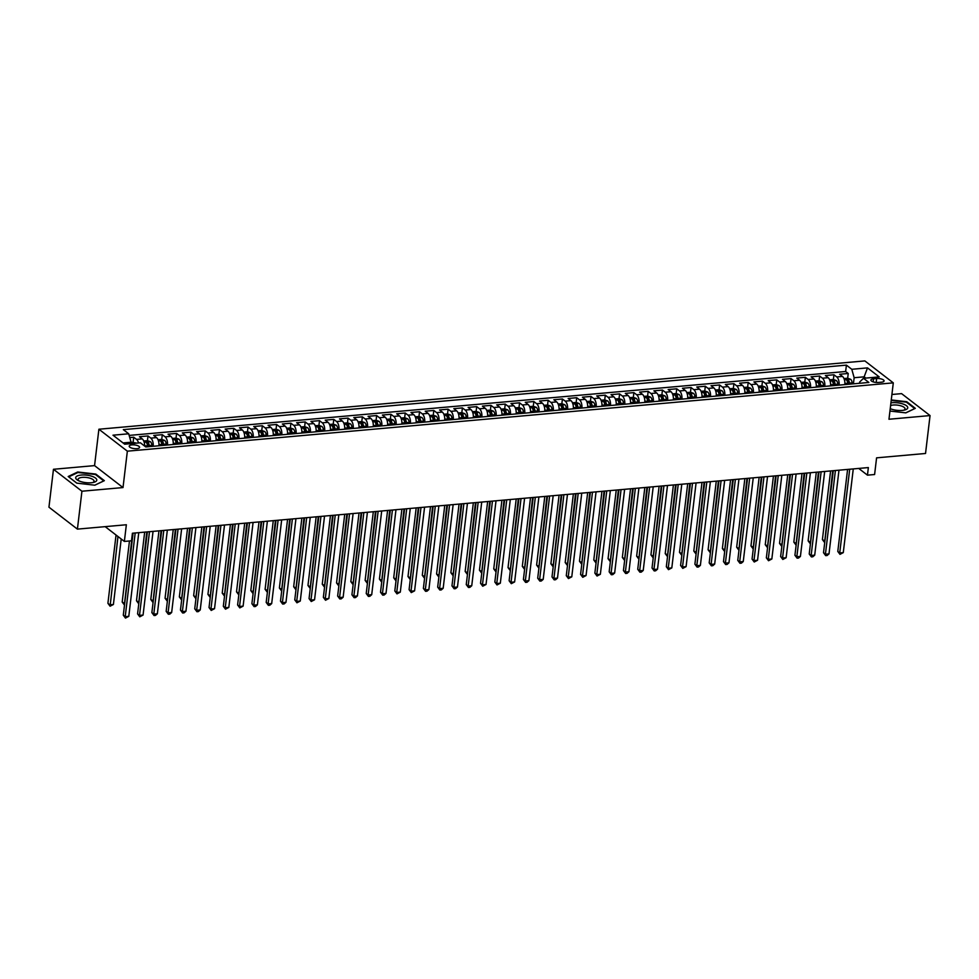 <?xml version="1.0" encoding="UTF-8"?>
<svg xmlns="http://www.w3.org/2000/svg" width="979" height="979" viewBox="0 0 979 979"><rect width="100%" height="100%" fill="white"/><g stroke="black" fill="none" stroke-linecap="round" stroke-linejoin="round"><path stroke-width="1.47" d="M136.864 448.676A5.225 1.848 6.8 0 0 139.593 447.391A5.225 1.848 6.8 0 0 137.158 445.482A5.225 1.848 6.8 0 0 131.932 444.882A5.225 1.848 6.8 0 0 129.216 446.155A5.225 1.848 6.8 0 0 131.639 448.064A5.225 1.848 6.8 0 0 136.864 448.676M53.466 469.284L48.95 507.183L77.414 529.125L81.93 491.225L123.011 487.566L127.356 451.172L98.891 429.23L94.559 465.612L53.466 469.284L81.93 491.225M127.356 451.172L893.301 382.862L864.849 360.908L98.891 429.23M893.301 382.862L888.969 419.245L930.05 415.573L901.586 393.631L891.918 394.488M930.05 415.573L925.534 453.473L876.584 457.842L874.602 474.521L867.455 475.158L868.361 467.57L132.41 533.225L131.504 540.8L124.37 541.436L126.352 524.756L77.414 529.125M844.84 384.6A6.535 3.121 -95.1 0 0 842.466 376.425L839.652 374.259L848.23 373.488L847.667 378.224L843.959 378.555M839.125 385.114A6.535 3.121 -95.1 0 0 836.739 376.927L833.937 374.761L833.374 379.497L829.678 379.828M833.937 374.761L825.358 375.532L828.173 377.698A6.535 3.121 -95.1 0 1 830.547 385.873M816.266 387.146A6.535 3.121 -95.1 0 0 813.879 378.971L811.077 376.805L819.643 376.034L819.08 380.782M801.972 388.418A6.535 3.121 -95.1 0 0 799.586 380.244L796.784 378.078L805.362 377.319L804.787 382.055L801.091 382.385M787.679 389.691A6.535 3.121 -95.1 0 0 785.305 381.516L782.49 379.35L791.069 378.592L790.506 383.327M773.386 390.976A6.535 3.121 -95.1 0 0 771.011 382.789L768.197 380.623L776.775 379.864L776.212 384.6L772.517 384.931M759.104 392.249A6.535 3.121 -95.1 0 0 756.718 384.062L753.916 381.908L762.482 381.137L761.919 385.873M744.811 393.521A6.535 3.121 -95.1 0 0 742.425 385.347L739.622 383.181L748.201 382.41L747.626 387.146L743.93 387.476M730.518 394.794A6.535 3.121 -95.1 0 0 728.143 386.619L725.329 384.453L733.907 383.682L733.344 388.43L729.636 388.761M716.236 396.067A6.535 3.121 -95.1 0 0 713.85 387.892L711.048 385.726L719.614 384.967L719.051 389.703L715.355 390.034M701.943 397.339A6.535 3.121 -95.1 0 0 699.557 389.165L696.754 386.999L705.321 386.24L704.758 390.976L701.062 391.306M687.65 398.624A6.535 3.121 -95.1 0 0 685.263 390.437L682.461 388.271L691.039 387.513L690.476 392.249L686.769 392.579M673.356 399.897A6.535 3.121 -95.1 0 0 670.982 391.71L668.167 389.556L676.746 388.785L676.183 393.521L672.487 393.852M659.075 401.17A6.535 3.121 -95.1 0 0 656.689 392.995L653.886 390.829L662.453 390.058L661.89 394.794M644.782 402.442A6.535 3.121 -95.1 0 0 642.395 394.268L639.593 392.102L648.159 391.331L647.596 396.067L643.901 396.397M630.488 403.715A6.535 3.121 -95.1 0 0 628.114 395.54L625.3 393.374L633.878 392.616L633.315 397.352M616.195 404.988A6.535 3.121 -95.1 0 0 613.821 396.813L611.006 394.647L619.585 393.888L619.022 398.624L615.326 398.955M601.914 406.273A6.535 3.121 -95.1 0 0 599.527 398.086L596.725 395.92L605.291 395.161L604.728 399.897M587.62 407.545A6.535 3.121 -95.1 0 0 585.234 399.359L582.432 397.193L591.01 396.434L590.435 401.17L586.739 401.5M573.327 408.818A6.535 3.121 -95.1 0 0 570.953 400.644L568.138 398.477L576.717 397.707L576.154 402.442L572.446 402.773M559.033 410.091A6.535 3.121 -95.1 0 0 556.659 401.916L553.845 399.75L562.423 398.979L561.86 403.715L558.165 404.046M544.752 411.364A6.535 3.121 -95.1 0 0 542.366 403.189L539.564 401.023L548.13 400.252L547.567 405L543.871 405.33M530.459 412.636A6.535 3.121 -95.1 0 0 528.073 404.462L525.27 402.296L533.849 401.537L533.274 406.273M516.166 413.909A6.535 3.121 -95.1 0 0 513.791 405.734L510.977 403.568L519.555 402.81L518.992 407.545L515.284 407.876M501.872 415.194A6.535 3.121 -95.1 0 0 499.498 407.007L496.683 404.841L505.262 404.082L504.699 408.818M487.591 416.467A6.535 3.121 -95.1 0 0 485.205 408.28L482.402 406.126L490.968 405.355L490.406 410.091L486.71 410.421M473.298 417.739A6.535 3.121 -95.1 0 0 470.911 409.565L468.109 407.399L476.687 406.628L476.112 411.364M459.004 419.012A6.535 3.121 -95.1 0 0 456.63 410.837L453.815 408.671L462.394 407.9L461.831 412.648L458.123 412.979M444.723 420.285A6.535 3.121 -95.1 0 0 442.337 412.11L439.534 409.944L448.101 409.185L447.538 413.921M430.43 421.557A6.535 3.121 -95.1 0 0 428.043 413.383L425.241 411.217L433.807 410.458L433.244 415.194L429.548 415.524M416.136 422.842A6.535 3.121 -95.1 0 0 413.75 414.655L410.947 412.489L419.526 411.731L418.963 416.467L415.255 416.797M401.843 424.115A6.535 3.121 -95.1 0 0 399.469 415.928L396.654 413.774L405.233 413.003L404.67 417.739L400.974 418.07M387.562 425.388A6.535 3.121 -95.1 0 0 385.175 417.213L382.373 415.047L390.939 414.276L390.376 419.012L386.681 419.342M373.268 426.66A6.535 3.121 -95.1 0 0 370.882 418.486L368.08 416.32L376.646 415.549L376.083 420.285M358.975 427.933A6.535 3.121 -95.1 0 0 356.601 419.758L353.786 417.592L362.365 416.834L361.802 421.57L358.094 421.9M344.681 429.206A6.535 3.121 -95.1 0 0 342.307 421.031L339.493 418.865L348.071 418.106L347.508 422.842M330.4 430.491A6.535 3.121 -95.1 0 0 328.014 422.304L325.212 420.138L333.778 419.379L333.215 424.115L329.519 424.445M316.107 431.763A6.535 3.121 -95.1 0 0 313.721 423.577L310.918 421.411L319.497 420.652L318.921 425.388M301.813 433.036A6.535 3.121 -95.1 0 0 299.439 424.862L296.625 422.695L305.203 421.925L304.64 426.66L300.932 426.991M287.52 434.309A6.535 3.121 -95.1 0 0 285.146 426.134L282.331 423.968L290.91 423.197L290.347 427.933M273.239 435.582A6.535 3.121 -95.1 0 0 270.853 427.407L268.05 425.241L276.616 424.47L276.054 429.218L272.358 429.548M258.945 436.854A6.535 3.121 -95.1 0 0 256.559 428.68L253.757 426.514L262.335 425.755L261.76 430.491L258.064 430.821M244.652 438.127A6.535 3.121 -95.1 0 0 242.278 429.952L239.463 427.786L248.042 427.028L247.479 431.763L243.771 432.094M230.359 439.412A6.535 3.121 -95.1 0 0 227.985 431.225L225.17 429.059L233.748 428.3L233.186 433.036L229.49 433.367M216.078 440.685A6.535 3.121 -95.1 0 0 213.691 432.498L210.889 430.344L219.455 429.573L218.892 434.309M201.784 441.957A6.535 3.121 -95.1 0 0 199.398 433.783L196.595 431.617L205.174 430.846L204.599 435.582L200.903 435.912M187.491 443.23A6.535 3.121 -95.1 0 0 185.117 435.055L182.302 432.889L190.881 432.118L190.318 436.867M173.21 444.503A6.535 3.121 -95.1 0 0 170.823 436.328L168.021 434.162L176.587 433.403L176.024 438.139L172.328 438.47M158.916 445.775A6.535 3.121 -95.1 0 0 156.53 437.601L153.727 435.435L162.294 434.676L161.731 439.412M144.672 446.094A6.535 3.121 -95.1 0 0 142.236 438.873L139.434 436.707L148.013 435.949L147.45 440.685L143.742 441.015M876.67 378.518L873.537 378.8A5.066 1.799 6.8 0 0 870.894 380.036A5.066 1.799 6.8 0 0 873.244 381.883A5.066 1.799 6.8 0 0 878.298 382.471L881.443 382.189A5.066 1.799 6.8 0 0 884.086 380.953A5.066 1.799 6.8 0 0 881.736 379.106A5.066 1.799 6.8 0 0 876.67 378.518L876.205 382.471M863.98 378.261L864.151 376.829L854.153 377.723L851.791 369.291L846.407 365.13L123.33 429.634L128.714 433.783L112.989 435.19L124.688 444.197L140.401 442.802L145.785 446.95L868.875 382.459L863.49 378.298L859.684 381.994L859.525 383.291M851.791 369.291L867.516 367.884L879.203 376.903L863.49 378.298M848.23 373.488L845.648 371.506L129.167 435.41M138.528 442.973A6.535 3.121 84.9 0 0 136.522 439.387L133.719 437.221L129.766 437.576M148.013 435.949L150.815 438.115A6.535 3.121 84.9 0 1 153.201 446.289M162.294 434.676L165.108 436.842A6.535 3.121 84.9 0 1 167.482 445.017M176.587 433.403L179.402 435.557A6.535 3.121 84.9 0 1 181.776 443.744M190.881 432.118L193.683 434.284A6.535 3.121 84.9 0 1 196.069 442.471M205.174 430.846L207.976 433.012A6.535 3.121 84.9 0 1 210.363 441.186M219.455 429.573L222.27 431.739A6.535 3.121 84.9 0 1 224.644 439.914M233.748 428.3L236.563 430.466A6.535 3.121 84.9 0 1 238.937 438.641M248.042 427.028L250.844 429.194A6.535 3.121 84.9 0 1 253.231 437.368M262.335 425.755L265.138 427.921A6.535 3.121 84.9 0 1 267.524 436.096M276.616 424.47L279.431 426.636A6.535 3.121 84.9 0 1 281.805 434.823M290.91 423.197L293.712 425.363A6.535 3.121 84.9 0 1 296.099 433.55M305.203 421.925L308.006 424.091A6.535 3.121 84.9 0 1 310.392 432.265M319.497 420.652L322.299 422.818A6.535 3.121 84.9 0 1 324.685 430.993M333.778 419.379L336.592 421.545A6.535 3.121 84.9 0 1 338.967 429.72M348.071 418.106L350.874 420.272A6.535 3.121 84.9 0 1 353.26 428.447M362.365 416.834L365.167 418.988A6.535 3.121 84.9 0 1 367.553 427.174M376.646 415.549L379.46 417.715A6.535 3.121 84.9 0 1 381.834 425.902M390.939 414.276L393.754 416.442A6.535 3.121 84.9 0 1 396.128 424.617M405.233 413.003L408.035 415.169A6.535 3.121 84.9 0 1 410.421 423.344M419.526 411.731L422.328 413.897A6.535 3.121 84.9 0 1 424.715 422.071M433.807 410.458L436.622 412.624A6.535 3.121 84.9 0 1 438.996 420.799M448.101 409.185L450.915 411.339A6.535 3.121 84.9 0 1 453.289 419.526M462.394 407.9L465.196 410.066A6.535 3.121 84.9 0 1 467.583 418.253M476.687 406.628L479.49 408.794A6.535 3.121 84.9 0 1 481.876 416.968M490.968 405.355L493.783 407.521A6.535 3.121 84.9 0 1 496.157 415.696M505.262 404.082L508.077 406.248A6.535 3.121 84.9 0 1 510.451 414.423M519.555 402.81L522.358 404.976A6.535 3.121 84.9 0 1 524.744 413.15M533.849 401.537L536.651 403.703A6.535 3.121 84.9 0 1 539.037 411.878M548.13 400.252L550.944 402.418A6.535 3.121 84.9 0 1 553.319 410.605M562.423 398.979L565.226 401.145A6.535 3.121 84.9 0 1 567.612 409.332M576.717 397.707L579.519 399.873A6.535 3.121 84.9 0 1 581.905 408.047M591.01 396.434L593.812 398.6A6.535 3.121 84.9 0 1 596.199 406.774M605.291 395.161L608.106 397.327A6.535 3.121 84.9 0 1 610.48 405.502M619.585 393.888L622.387 396.054A6.535 3.121 84.9 0 1 624.773 404.229M633.878 392.616L636.68 394.77A6.535 3.121 84.9 0 1 639.067 402.956M648.159 391.331L650.974 393.497A6.535 3.121 84.9 0 1 653.348 401.684M662.453 390.058L665.267 392.224A6.535 3.121 84.9 0 1 667.641 400.399M676.746 388.785L679.548 390.951A6.535 3.121 84.9 0 1 681.935 399.126M691.039 387.513L693.842 389.679A6.535 3.121 84.9 0 1 696.228 397.853M705.321 386.24L708.135 388.406A6.535 3.121 84.9 0 1 710.509 396.581M719.614 384.967L722.429 387.121A6.535 3.121 84.9 0 1 724.803 395.308M733.907 383.682L736.71 385.848A6.535 3.121 84.9 0 1 739.096 394.035M748.201 382.41L751.003 384.576A6.535 3.121 84.9 0 1 753.389 392.75M762.482 381.137L765.297 383.303A6.535 3.121 84.9 0 1 767.671 391.478M776.775 379.864L779.59 382.03A6.535 3.121 84.9 0 1 781.964 390.205M791.069 378.592L793.871 380.758A6.535 3.121 84.9 0 1 796.257 388.932M805.362 377.319L808.164 379.485A6.535 3.121 84.9 0 1 810.551 387.66M819.643 376.034L822.458 378.2A6.535 3.121 84.9 0 1 824.832 386.387M853.419 383.829L854.153 377.723M105.181 526.653L124.37 541.436M858.742 468.439L867.455 475.158M865.791 378.102L864.151 376.829L867.516 367.884M130.892 443.646L131.064 442.227L123.048 442.936M845.648 371.506L846.407 365.13M133.719 437.221L133.156 441.957M128.714 433.783L131.064 442.227M889.948 411.045L905.82 412.869L915.316 408.341L906.75 401.72L891.269 399.946M123.011 487.566L94.559 465.612M76.766 483.136L94.841 485.205L104.349 480.665L95.783 474.056L77.708 471.988L68.2 476.516L76.766 483.136M906.676 402.369L906.75 401.72M77.622 472.637L77.708 471.988M95.709 474.705L95.783 474.056M847.581 469.43L837.791 551.446L839.725 552.927L849.699 469.235M843.286 552.609L839.982 554.359L839.725 552.927L843.286 552.609L853.272 468.917M839.982 554.359L837.791 551.446M844.877 382.605A4.332 2.068 84.9 0 1 845.024 383.511L845.146 384.576M847.679 378.224L850.653 379.289A4.332 2.068 84.9 0 1 852.171 382.875L852.293 383.939M830.596 470.948L822.409 539.576L824.905 541.02M849.576 384.172L849.454 383.119A4.332 2.068 -95.1 0 0 848.487 380.158L846.774 380.317A4.332 2.068 84.9 0 1 847.741 383.266L847.863 384.331M848.487 380.158L848.23 382.336A2.203 1.052 84.9 0 1 848.45 383.315L848.56 384.27M832.725 470.752L824.599 542.501L822.409 539.576M890.229 408.671A10.61 3.769 6.8 0 0 902.21 410.421A10.61 3.769 6.8 0 0 904.865 409.968A10.61 3.769 6.8 0 0 905.587 405.135A10.61 3.769 6.8 0 0 892.212 402.712A10.61 3.769 6.8 0 0 890.914 402.871M903.69 410.225A8.04 2.851 6.8 0 0 905.024 408.892A8.04 2.851 6.8 0 0 901.28 405.955A8.04 2.851 6.8 0 0 893.252 405.025A8.04 2.851 6.8 0 0 890.596 405.587M891.208 400.423L906.419 402.173L914.716 408.573L905.734 412.857M96.786 480.114A10.61 3.769 6.8 0 0 86.556 475.145A10.61 3.769 6.8 0 0 75.701 477.691A10.61 3.769 6.8 0 0 78.002 480.408A10.61 3.769 6.8 0 0 93.898 482.304A10.61 3.769 6.8 0 0 96.786 480.114M92.724 482.561A8.04 2.851 6.8 0 0 94.057 481.227A8.04 2.851 6.8 0 0 94.057 481.203A8.04 2.851 6.8 0 0 86.36 477.446A8.04 2.851 6.8 0 0 78.1 479.331A8.04 2.851 6.8 0 0 78.087 479.367A8.04 2.851 6.8 0 0 79.079 480.934M76.827 483.136L68.726 476.883L77.941 472.49L95.452 474.509L103.75 480.909L94.767 485.192M833.288 470.703L823.51 552.719L825.432 554.2L835.405 470.52M829.005 553.881L827.12 555.509L825.689 555.631L825.432 554.2L829.005 553.881L838.979 470.201M825.689 555.631L823.51 552.719M818.995 471.976L809.217 553.992L811.138 555.472L821.124 471.792M814.712 555.154L812.827 556.782L811.395 556.904L811.138 555.472L814.712 555.154L824.685 471.474M811.395 556.904L809.217 553.992M804.701 473.249L794.924 555.264L796.845 556.745L806.831 473.065M800.418 556.427L798.534 558.054L797.114 558.177L796.845 556.745L800.418 556.427L810.404 472.747M797.114 558.177L794.924 555.264M790.42 474.534L780.63 556.537L782.564 558.03L792.537 474.338M786.137 557.712L782.821 559.462L782.564 558.03L786.137 557.712L796.111 474.02M782.821 559.462L780.63 556.537M830.584 383.878A4.332 2.068 84.9 0 1 830.73 384.784L830.853 385.848M833.398 379.497L836.36 380.562A4.332 2.068 84.9 0 1 837.877 384.147L838 385.212M816.302 472.221L808.128 540.861L810.612 542.293M835.283 385.457L835.16 384.392A4.332 2.068 -95.1 0 0 834.206 381.431L832.48 381.59A4.332 2.068 84.9 0 1 833.447 384.539L833.57 385.604M834.206 381.431L833.937 383.621A2.203 1.052 84.9 0 1 834.169 384.588L834.279 385.542M818.432 472.025L810.306 543.773L808.128 540.861M816.29 385.151A4.332 2.068 84.9 0 1 816.449 386.056L816.559 387.121M815.385 381.112L819.105 380.77L822.066 381.834A4.332 2.068 84.9 0 1 823.584 385.42L823.706 386.485M802.021 473.493L793.834 542.133L796.319 543.565M820.989 386.729L820.879 385.665A4.332 2.068 -95.1 0 0 819.912 382.703L818.199 382.862A4.332 2.068 84.9 0 1 819.154 385.812L819.276 386.876M819.912 382.703L819.656 384.894A2.203 1.052 84.9 0 1 819.876 385.861L819.986 386.815M804.138 473.31L796.013 545.046L793.834 542.133M802.009 386.424A4.332 2.068 84.9 0 1 802.156 387.329L802.278 388.394M804.811 382.055L807.785 383.107A4.332 2.068 84.9 0 1 809.303 386.693L809.425 387.757M787.728 474.766L779.541 543.406L782.037 544.838M806.708 388.002L806.586 386.938A4.332 2.068 -95.1 0 0 805.619 383.988L803.906 384.135A4.332 2.068 84.9 0 1 804.873 387.097L804.995 388.149M805.619 383.988L805.362 386.167A2.203 1.052 84.9 0 1 805.582 387.133L805.693 388.088M789.845 474.582L781.731 546.319L779.541 543.406M787.716 387.696A4.332 2.068 84.9 0 1 787.862 388.614L787.985 389.666M786.798 383.658L790.518 383.327L793.492 384.38A4.332 2.068 84.9 0 1 795.009 387.965L795.132 389.03M773.434 476.039L765.248 544.679L767.744 546.111M792.415 389.275L792.292 388.21A4.332 2.068 -95.1 0 0 791.326 385.261L789.612 385.408A4.332 2.068 84.9 0 1 790.579 388.369L790.702 389.422M791.326 385.261L791.069 387.439A2.203 1.052 84.9 0 1 791.289 388.406L791.399 389.361M775.564 475.855L767.438 547.591L765.248 544.679M776.127 475.806L766.349 557.822L768.27 559.303L778.244 475.61M771.844 558.985L768.527 560.734L768.27 559.303L771.844 558.985L781.817 475.292M768.527 560.734L766.349 557.822M773.422 388.981A4.332 2.068 84.9 0 1 773.569 389.887L773.691 390.939M776.237 384.6L779.198 385.653A4.332 2.068 84.9 0 1 780.716 389.25L780.838 390.303M759.141 477.311L750.966 545.952L753.451 547.383M778.121 390.548L777.999 389.483A4.332 2.068 -95.1 0 0 777.045 386.534L775.319 386.681A4.332 2.068 84.9 0 1 776.286 389.642L776.408 390.707M777.045 386.534L776.775 388.712A2.203 1.052 84.9 0 1 777.008 389.679L777.118 390.645M761.27 477.128L753.145 548.864L750.966 545.952M761.833 477.079L752.056 559.095L753.977 560.575L763.963 476.883M757.55 560.257L754.234 562.007L753.977 560.575L757.55 560.257L767.536 476.565M754.234 562.007L752.056 559.095M759.129 390.254A4.332 2.068 84.9 0 1 759.288 391.159L759.398 392.224M758.223 386.203L761.943 385.873L764.905 386.938A4.332 2.068 84.9 0 1 766.435 390.523L766.545 391.588M744.86 478.596L736.673 547.224L739.157 548.656M763.828 391.82L763.718 390.768A4.332 2.068 -95.1 0 0 762.751 387.806L761.038 387.965A4.332 2.068 84.9 0 1 762.005 390.915L762.115 391.979M762.751 387.806L762.494 389.985A2.203 1.052 84.9 0 1 762.714 390.964L762.825 391.918M746.977 478.401L738.851 550.137L736.673 547.224M747.54 478.352L737.762 560.367L739.683 561.848L749.669 478.168M743.257 561.53L741.372 563.158L739.953 563.28L739.683 561.848L743.257 561.53L753.243 477.85M739.953 563.28L737.762 560.367M744.848 391.527A4.332 2.068 84.9 0 1 744.995 392.432L745.117 393.497M747.65 387.146L750.624 388.21A4.332 2.068 84.9 0 1 752.141 391.796L752.264 392.86M730.567 479.869L722.38 548.509L724.876 549.941M749.547 393.093L749.424 392.041A4.332 2.068 -95.1 0 0 748.458 389.079L746.744 389.238A4.332 2.068 84.9 0 1 747.711 392.187L747.834 393.252M748.458 389.079L748.201 391.257A2.203 1.052 84.9 0 1 748.421 392.236L748.531 393.191M732.684 479.673L724.57 551.422L722.38 548.509M733.259 479.624L723.481 561.64L725.402 563.121L735.376 479.441M728.976 562.803L727.091 564.43L725.659 564.553L725.402 563.121L728.976 562.803L738.949 479.123M725.659 564.553L723.481 561.64M730.554 392.799A4.332 2.068 84.9 0 1 730.701 393.705L730.823 394.77M733.357 388.418L736.33 389.483A4.332 2.068 84.9 0 1 737.848 393.068L737.97 394.133M716.273 481.142L708.086 549.782L710.583 551.214M735.253 394.378L735.131 393.313A4.332 2.068 -95.1 0 0 734.164 390.352L732.451 390.511A4.332 2.068 84.9 0 1 733.418 393.46L733.54 394.525M734.164 390.352L733.907 392.542A2.203 1.052 84.9 0 1 734.14 393.509L734.238 394.464M718.402 480.946L710.277 552.694L708.086 549.782M718.965 480.897L709.188 562.913L711.109 564.393L721.082 480.713M714.682 564.075L712.798 565.703L711.366 565.825L711.109 564.393L714.682 564.075L724.656 480.395M711.366 565.825L709.188 562.913M716.261 394.072A4.332 2.068 84.9 0 1 716.408 394.978L716.53 396.042M719.075 389.703L722.037 390.756A4.332 2.068 84.9 0 1 723.554 394.341L723.677 395.406M701.992 482.414L693.805 551.055L696.289 552.486M720.96 395.651L720.838 394.586A4.332 2.068 -95.1 0 0 719.883 391.637L718.17 391.784A4.332 2.068 84.9 0 1 719.124 394.745L719.247 395.797M719.883 391.637L719.614 393.815A2.203 1.052 84.9 0 1 719.846 394.782L719.957 395.736M704.109 482.231L695.983 553.967L693.805 551.055M704.672 482.182L694.894 564.185L696.815 565.678L706.801 481.986M700.389 565.36L698.504 566.976L697.072 567.098L696.815 565.678L700.389 565.36L710.375 481.668M697.072 567.098L694.894 564.185M701.967 395.345A4.332 2.068 84.9 0 1 702.127 396.25L702.249 397.315M704.782 390.976L707.744 392.028A4.332 2.068 84.9 0 1 709.273 395.614L709.383 396.679M687.699 483.687L679.512 552.327L681.996 553.759M706.679 396.923L706.557 395.859A4.332 2.068 -95.1 0 0 705.59 392.909L703.877 393.056A4.332 2.068 84.9 0 1 704.843 396.018L704.953 397.07M705.59 392.909L705.333 395.088A2.203 1.052 84.9 0 1 705.553 396.054L705.663 397.009M689.816 483.504L681.69 555.24L679.512 552.327M690.379 483.455L680.601 565.47L682.522 566.951L692.508 483.259M686.095 566.633L682.791 568.383L682.522 566.951L686.095 566.633L696.081 482.941M682.791 568.383L680.601 565.47M687.686 396.63A4.332 2.068 84.9 0 1 687.833 397.535L687.956 398.588M690.489 392.249L693.462 393.301A4.332 2.068 84.9 0 1 694.98 396.899L695.102 397.951M673.405 484.96L665.218 553.6L667.715 555.032M692.386 398.196L692.263 397.131A4.332 2.068 -95.1 0 0 691.296 394.182L689.583 394.329A4.332 2.068 84.9 0 1 690.55 397.29L690.672 398.355M691.296 394.182L691.039 396.36A2.203 1.052 84.9 0 1 691.26 397.327L691.37 398.282M675.534 484.776L667.409 556.513L665.218 553.6M676.097 484.727L666.32 566.743L668.241 568.224L678.214 484.532M671.814 567.906L668.498 569.656L668.241 568.224L671.814 567.906L681.788 484.213M668.498 569.656L666.32 566.743M673.393 397.902A4.332 2.068 84.9 0 1 673.54 398.808L673.662 399.873M676.208 393.521L679.169 394.586A4.332 2.068 84.9 0 1 680.686 398.172L680.809 399.224M659.112 486.245L650.937 554.873L653.421 556.305M678.092 399.469L677.97 398.416A4.332 2.068 -95.1 0 0 677.003 395.455L675.29 395.602A4.332 2.068 84.9 0 1 676.256 398.563L676.379 399.628M677.003 395.455L676.746 397.633A2.203 1.052 84.9 0 1 676.978 398.612L677.076 399.567M661.241 486.049L653.115 557.785L650.937 554.873M661.804 486L652.026 568.016L653.948 569.497L663.921 485.817M657.521 569.178L655.636 570.806L654.205 570.928L653.948 569.497L657.521 569.178L667.494 485.486M654.205 570.928L652.026 568.016M659.1 399.175A4.332 2.068 84.9 0 1 659.246 400.081L659.369 401.145M658.194 395.124L661.914 394.794L664.876 395.859A4.332 2.068 84.9 0 1 666.393 399.444L666.515 400.509M644.831 487.518L636.644 556.158L639.128 557.589M663.799 400.741L663.676 399.689A4.332 2.068 -95.1 0 0 662.722 396.728L661.009 396.887A4.332 2.068 84.9 0 1 661.963 399.836L662.085 400.9M662.722 396.728L662.453 398.906A2.203 1.052 84.9 0 1 662.685 399.885L662.795 400.839M646.948 487.322L638.822 559.07L636.644 556.158M647.511 487.273L637.733 569.288L639.654 570.769L649.64 487.089M643.227 570.451L641.343 572.079L639.911 572.201L639.654 570.769L643.227 570.451L653.213 486.771M639.911 572.201L637.733 569.288M644.806 400.448A4.332 2.068 84.9 0 1 644.965 401.353L645.088 402.418M647.621 396.067L650.594 397.131A4.332 2.068 84.9 0 1 652.112 400.717L652.222 401.782M630.537 488.79L622.35 557.43L624.835 558.862M649.518 402.026L649.395 400.962A4.332 2.068 -95.1 0 0 648.428 398L646.715 398.159A4.332 2.068 84.9 0 1 647.682 401.109L647.792 402.173M648.428 398L648.171 400.191A2.203 1.052 84.9 0 1 648.392 401.157L648.502 402.112M632.654 488.594L624.529 560.343L622.35 557.43M633.229 488.545L623.439 570.561L625.373 572.042L635.347 488.362M628.934 571.724L627.062 573.351L625.63 573.474L625.373 572.042L628.934 571.724L638.92 488.044M625.63 573.474L623.439 570.561M630.525 401.72A4.332 2.068 84.9 0 1 630.672 402.626L630.794 403.691M629.607 397.682L633.327 397.339L636.301 398.404A4.332 2.068 84.9 0 1 637.818 401.99L637.941 403.054M616.244 490.063L608.057 558.703L610.553 560.135M635.224 403.299L635.102 402.234A4.332 2.068 -95.1 0 0 634.135 399.273L632.422 399.432A4.332 2.068 84.9 0 1 633.389 402.381L633.511 403.446M634.135 399.273L633.878 401.463A2.203 1.052 84.9 0 1 634.098 402.43L634.208 403.385M618.373 489.879L610.247 561.616L608.057 558.703M618.936 489.818L609.158 571.834L611.08 573.327L621.053 489.635M614.653 573.009L612.768 574.624L611.337 574.746L611.08 573.327L614.653 573.009L624.626 489.316M611.337 574.746L609.158 571.834M616.232 402.993A4.332 2.068 84.9 0 1 616.378 403.899L616.501 404.963M619.046 398.624L622.008 399.677A4.332 2.068 84.9 0 1 623.525 403.262L623.647 404.327M601.95 491.336L593.776 559.976L596.26 561.408M620.931 404.572L620.808 403.507A4.332 2.068 -95.1 0 0 619.842 400.558L618.128 400.705A4.332 2.068 84.9 0 1 619.095 403.666L619.217 404.719M619.842 400.558L619.585 402.736A2.203 1.052 84.9 0 1 619.817 403.703L619.927 404.657M604.08 491.152L595.954 562.888L593.776 559.976M604.643 491.103L594.865 573.119L596.786 574.6L606.76 490.907M600.36 574.281L597.043 576.031L596.786 574.6L600.36 574.281L610.333 490.589M597.043 576.031L594.865 573.119M601.938 404.266A4.332 2.068 84.9 0 1 602.097 405.184L602.207 406.236M601.033 400.227L604.753 399.897L607.714 400.949A4.332 2.068 84.9 0 1 609.232 404.547L609.354 405.6M587.669 492.608L579.482 561.248L581.967 562.68M606.637 405.844L606.527 404.78A4.332 2.068 -95.1 0 0 605.56 401.831L603.847 401.977A4.332 2.068 84.9 0 1 604.802 404.939L604.924 406.004M605.56 401.831L605.291 404.009A2.203 1.052 84.9 0 1 605.524 404.976L605.634 405.93M589.786 492.425L581.661 564.161L579.482 561.248M590.349 492.376L580.571 574.392L582.493 575.872L592.479 492.18M586.066 575.554L582.762 577.304L582.493 575.872L586.066 575.554L596.052 491.862M582.762 577.304L580.571 574.392M587.645 405.551A4.332 2.068 84.9 0 1 587.804 406.456L587.926 407.509M590.459 401.17L593.433 402.234A4.332 2.068 84.9 0 1 594.951 405.82L595.073 406.872M573.376 493.893L565.189 562.521L567.673 563.953M592.356 407.117L592.234 406.052A4.332 2.068 -95.1 0 0 591.267 403.103L589.554 403.25A4.332 2.068 84.9 0 1 590.521 406.212L590.643 407.276M591.267 403.103L591.01 405.282A2.203 1.052 84.9 0 1 591.23 406.248L591.34 407.215M575.493 493.697L567.367 565.434L565.189 562.521M576.068 493.649L566.278 575.664L568.212 577.145L578.185 493.453M571.773 576.827L568.469 578.577L568.212 577.145L571.773 576.827L581.759 493.135M568.469 578.577L566.278 575.664M573.364 406.823A4.332 2.068 84.9 0 1 573.51 407.729L573.633 408.794M576.166 402.442L579.14 403.507A4.332 2.068 84.9 0 1 580.657 407.093L580.78 408.157M559.082 495.166L550.896 563.794L553.392 565.238M578.063 408.39L577.94 407.337A4.332 2.068 -95.1 0 0 576.974 404.376L575.26 404.535A4.332 2.068 84.9 0 1 576.227 407.484L576.35 408.549M576.974 404.376L576.717 406.554A2.203 1.052 84.9 0 1 576.937 407.533L577.047 408.488M561.212 494.97L553.086 566.719L550.896 563.794M561.775 494.921L551.997 576.937L553.918 578.418L563.892 494.738M557.492 578.099L555.607 579.727L554.175 579.849L553.918 578.418L557.492 578.099L567.465 494.419M554.175 579.849L551.997 576.937M559.07 408.096A4.332 2.068 84.9 0 1 559.217 409.002L559.339 410.066M561.885 403.715L564.846 404.78A4.332 2.068 84.9 0 1 566.364 408.365L566.486 409.43M544.789 496.439L536.614 565.079L539.099 566.511M563.769 409.675L563.647 408.61A4.332 2.068 -95.1 0 0 562.692 405.649L560.967 405.808A4.332 2.068 84.9 0 1 561.934 408.757L562.056 409.822M562.692 405.649L562.423 407.839A2.203 1.052 84.9 0 1 562.656 408.806L562.766 409.76M546.918 496.243L538.793 567.991L536.614 565.079M547.481 496.194L537.704 578.21L539.625 579.69L549.611 496.01M543.198 579.372L541.314 581L539.882 581.122L539.625 579.69L543.198 579.372L553.172 495.692M539.882 581.122L537.704 578.21M544.777 409.369A4.332 2.068 84.9 0 1 544.936 410.274L545.046 411.339M547.591 404.988L550.553 406.052A4.332 2.068 84.9 0 1 552.07 409.638L552.193 410.703M530.508 497.711L522.321 566.351L524.805 567.783M549.476 410.947L549.366 409.883A4.332 2.068 -95.1 0 0 548.399 406.921L546.686 407.08A4.332 2.068 84.9 0 1 547.64 410.03L547.763 411.094M548.399 406.921L548.142 409.112A2.203 1.052 84.9 0 1 548.362 410.079L548.473 411.033M532.625 497.528L524.499 569.264L522.321 566.351M533.188 497.467L523.41 579.482L525.331 580.963L535.317 497.283M528.905 580.645L527.02 582.272L525.601 582.395L525.331 580.963L528.905 580.645L538.891 496.965M525.601 582.395L523.41 579.482M530.496 410.642A4.332 2.068 84.9 0 1 530.642 411.547L530.765 412.612M529.578 406.603L533.298 406.273L536.272 407.325A4.332 2.068 84.9 0 1 537.789 410.911L537.912 411.975M516.214 498.984L508.028 567.624L510.524 569.056M535.195 412.22L535.072 411.156A4.332 2.068 -95.1 0 0 534.106 408.206L532.392 408.353A4.332 2.068 84.9 0 1 533.359 411.315L533.482 412.367M534.106 408.206L533.849 410.385A2.203 1.052 84.9 0 1 534.069 411.351L534.179 412.306M518.332 498.8L510.218 570.537L508.028 567.624M518.907 498.752L509.117 580.755L511.05 582.248L521.024 498.556M514.624 581.93L511.307 583.68L511.05 582.248L514.624 581.93L524.597 498.238M511.307 583.68L509.117 580.755M516.202 411.914A4.332 2.068 84.9 0 1 516.349 412.832L516.471 413.884M519.005 407.545L521.978 408.598A4.332 2.068 84.9 0 1 523.496 412.183L523.618 413.248M501.921 500.257L493.734 568.897L496.231 570.329M520.901 413.493L520.779 412.428A4.332 2.068 -95.1 0 0 519.812 409.479L518.099 409.626A4.332 2.068 84.9 0 1 519.066 412.587L519.188 413.64M519.812 409.479L519.555 411.657A2.203 1.052 84.9 0 1 519.788 412.624L519.886 413.579M504.05 500.073L495.925 571.809L493.734 568.897M504.613 500.024L494.836 582.04L496.757 583.521L506.73 499.828M500.33 583.203L497.014 584.952L496.757 583.521L500.33 583.203L510.304 499.51M497.014 584.952L494.836 582.04M501.909 413.199A4.332 2.068 84.9 0 1 502.056 414.105L502.178 415.157M501.003 409.149L504.723 408.818L507.685 409.871A4.332 2.068 84.9 0 1 509.202 413.468L509.325 414.521M487.64 501.529L479.453 570.17L481.937 571.601M506.608 414.766L506.486 413.701A4.332 2.068 -95.1 0 0 505.531 410.752L503.806 410.899A4.332 2.068 84.9 0 1 504.772 413.86L504.895 414.925M505.531 410.752L505.262 412.93A2.203 1.052 84.9 0 1 505.494 413.897L505.605 414.863M489.757 501.346L481.631 573.082L479.453 570.17M490.32 501.297L480.542 583.313L482.463 584.793L492.449 501.101M486.037 584.475L482.72 586.225L482.463 584.793L486.037 584.475L496.023 500.783M482.72 586.225L480.542 583.313M476.027 502.57L466.249 584.585L468.17 586.066L478.156 502.386M471.743 585.748L469.859 587.376L468.439 587.498L468.17 586.066L471.743 585.748L481.729 502.068M468.439 587.498L466.249 584.585M461.745 503.842L451.968 585.858L453.889 587.339L463.862 503.659M457.462 587.021L455.578 588.648L454.146 588.771L453.889 587.339L457.462 587.021L467.436 503.341M454.146 588.771L451.968 585.858M487.615 414.472A4.332 2.068 84.9 0 1 487.775 415.377L487.897 416.442M490.43 410.091L493.392 411.156A4.332 2.068 84.9 0 1 494.921 414.741L495.031 415.806M473.346 502.814L465.16 571.442L467.644 572.874M492.327 416.038L492.204 414.986A4.332 2.068 -95.1 0 0 491.238 412.024L489.524 412.183A4.332 2.068 84.9 0 1 490.491 415.133L490.601 416.197M491.238 412.024L490.981 414.203A2.203 1.052 84.9 0 1 491.201 415.182L491.311 416.136M475.464 502.619L467.338 574.355L465.16 571.442M473.334 415.745A4.332 2.068 84.9 0 1 473.481 416.65L473.603 417.715M472.416 411.694L476.137 411.364L479.11 412.428A4.332 2.068 84.9 0 1 480.628 416.014L480.75 417.078M459.053 504.087L450.866 572.727L453.363 574.159M478.033 417.311L477.911 416.259A4.332 2.068 -95.1 0 0 476.944 413.297L475.231 413.456A4.332 2.068 84.9 0 1 476.198 416.405L476.32 417.47M476.944 413.297L476.687 415.475A2.203 1.052 84.9 0 1 476.908 416.454L477.018 417.409M461.17 503.891L453.057 575.64L450.866 572.727M459.041 417.017A4.332 2.068 84.9 0 1 459.188 417.923L459.31 418.988M461.843 412.636L464.817 413.701A4.332 2.068 84.9 0 1 466.334 417.287L466.457 418.351M444.76 505.36L436.573 574L439.069 575.432M463.74 418.596L463.618 417.531A4.332 2.068 -95.1 0 0 462.651 414.57L460.938 414.729A4.332 2.068 84.9 0 1 461.904 417.678L462.027 418.743M462.651 414.57L462.394 416.76A2.203 1.052 84.9 0 1 462.626 417.727L462.724 418.682M446.889 505.164L438.763 576.912L436.573 574M447.452 505.115L437.674 587.131L439.595 588.612L449.569 504.931M443.169 588.293L441.284 589.921L439.852 590.043L439.595 588.612L443.169 588.293L453.142 504.613M439.852 590.043L437.674 587.131M444.747 418.29A4.332 2.068 84.9 0 1 444.894 419.196L445.017 420.26M443.842 414.252L447.562 413.921L450.524 414.974A4.332 2.068 84.9 0 1 452.041 418.559L452.163 419.624M430.479 506.632L422.292 575.273L424.776 576.704M449.447 419.869L449.324 418.804A4.332 2.068 -95.1 0 0 448.37 415.855L446.657 416.002A4.332 2.068 84.9 0 1 447.611 418.963L447.733 420.015M448.37 415.855L448.101 418.033A2.203 1.052 84.9 0 1 448.333 419L448.443 419.954M432.596 506.449L424.47 578.185L422.292 575.273M433.159 506.4L423.381 588.403L425.302 589.896L435.288 506.204M428.875 589.578L426.991 591.194L425.559 591.316L425.302 589.896L428.875 589.578L438.861 505.886M425.559 591.316L423.381 588.403M430.454 419.563A4.332 2.068 84.9 0 1 430.613 420.468L430.736 421.533M433.269 415.194L436.23 416.246A4.332 2.068 84.9 0 1 437.76 419.832L437.87 420.897M416.185 507.905L407.998 576.545L410.482 577.977M435.166 421.141L435.043 420.077A4.332 2.068 -95.1 0 0 434.076 417.127L432.363 417.274A4.332 2.068 84.9 0 1 433.33 420.236L433.44 421.288M434.076 417.127L433.819 419.306A2.203 1.052 84.9 0 1 434.04 420.272L434.15 421.227M418.302 507.722L410.177 579.458L407.998 576.545M418.865 507.673L409.087 589.688L411.009 591.169L420.994 507.477M414.582 590.851L411.278 592.601L411.009 591.169L414.582 590.851L424.568 507.159M411.278 592.601L409.087 589.688M416.173 420.848A4.332 2.068 84.9 0 1 416.32 421.753L416.442 422.806M418.975 416.467L421.949 417.519A4.332 2.068 84.9 0 1 423.466 421.117L423.589 422.169M401.892 509.178L393.705 577.818L396.201 579.25M420.872 422.414L420.75 421.349A4.332 2.068 -95.1 0 0 419.783 418.4L418.07 418.547A4.332 2.068 84.9 0 1 419.036 421.508L419.159 422.573M419.783 418.4L419.526 420.578A2.203 1.052 84.9 0 1 419.746 421.545L419.856 422.5M404.021 508.994L395.895 580.731L393.705 577.818M404.584 508.945L394.806 590.961L396.728 592.442L406.701 508.75M400.301 592.124L396.984 593.874L396.728 592.442L400.301 592.124L410.274 508.431M396.984 593.874L394.806 590.961M401.879 422.12A4.332 2.068 84.9 0 1 402.026 423.026L402.149 424.091M404.694 417.739L407.656 418.804A4.332 2.068 84.9 0 1 409.173 422.39L409.295 423.442M387.598 510.463L379.424 579.091L381.908 580.523M406.579 423.687L406.456 422.634A4.332 2.068 -95.1 0 0 405.49 419.673L403.776 419.82A4.332 2.068 84.9 0 1 404.743 422.781L404.865 423.846M405.49 419.673L405.233 421.851A2.203 1.052 84.9 0 1 405.465 422.83L405.563 423.785M389.728 510.267L381.602 582.003L379.424 579.091M390.291 510.218L380.513 592.234L382.434 593.715L392.408 510.035M386.007 593.396L384.123 595.024L382.691 595.146L382.434 593.715L386.007 593.396L395.981 509.704M382.691 595.146L380.513 592.234M387.586 423.393A4.332 2.068 84.9 0 1 387.745 424.299L387.855 425.363M390.401 419.012L393.362 420.077A4.332 2.068 84.9 0 1 394.88 423.662L395.002 424.727M373.317 511.736L365.13 580.376L367.614 581.807M392.285 424.959L392.175 423.907A4.332 2.068 -95.1 0 0 391.208 420.946L389.495 421.105A4.332 2.068 84.9 0 1 390.45 424.054L390.572 425.119M391.208 420.946L390.939 423.124A2.203 1.052 84.9 0 1 391.172 424.103L391.282 425.057M375.434 511.54L367.309 583.288L365.13 580.376M375.997 511.491L366.219 593.507L368.141 594.987L378.127 511.307M371.714 594.669L369.829 596.297L368.398 596.419L368.141 594.987L371.714 594.669L381.7 510.989M368.398 596.419L366.219 593.507M373.293 424.666A4.332 2.068 84.9 0 1 373.452 425.571L373.574 426.636M372.387 420.615L376.107 420.285L379.081 421.349A4.332 2.068 84.9 0 1 380.598 424.935L380.709 426M359.024 513.008L350.837 581.648L353.321 583.08M378.004 426.244L377.882 425.18A4.332 2.068 -95.1 0 0 376.915 422.218L375.202 422.377A4.332 2.068 84.9 0 1 376.169 425.327L376.279 426.391M376.915 422.218L376.658 424.409A2.203 1.052 84.9 0 1 376.878 425.375L376.988 426.33M361.141 512.812L353.015 584.561L350.837 581.648M361.716 512.763L351.926 594.779L353.86 596.26L363.833 512.58M357.421 595.942L355.548 597.569L354.117 597.692L353.86 596.26L357.421 595.942L367.406 512.262M354.117 597.692L351.926 594.779M359.012 425.938A4.332 2.068 84.9 0 1 359.158 426.844L359.281 427.909M361.814 421.557L364.788 422.622A4.332 2.068 84.9 0 1 366.305 426.208L366.427 427.272M344.73 514.281L336.543 582.921L339.04 584.353M363.711 427.517L363.588 426.452A4.332 2.068 -95.1 0 0 362.622 423.491L360.908 423.65A4.332 2.068 84.9 0 1 361.875 426.599L361.997 427.664M362.622 423.491L362.365 425.681A2.203 1.052 84.9 0 1 362.585 426.648L362.695 427.603M346.86 514.097L338.734 585.834L336.543 582.921M347.423 514.036L337.645 596.052L339.566 597.545L349.54 513.853M343.139 597.227L341.255 598.842L339.823 598.964L339.566 597.545L343.139 597.227L353.113 513.534M339.823 598.964L337.645 596.052M344.718 427.211A4.332 2.068 84.9 0 1 344.865 428.117L344.987 429.181M343.813 423.173L347.533 422.842L350.494 423.895A4.332 2.068 84.9 0 1 352.012 427.48L352.134 428.545M330.437 515.554L322.262 584.194L324.747 585.626M349.417 428.79L349.295 427.725A4.332 2.068 -95.1 0 0 348.34 424.776L346.615 424.923A4.332 2.068 84.9 0 1 347.582 427.884L347.704 428.937M348.34 424.776L348.071 426.954A2.203 1.052 84.9 0 1 348.304 427.921L348.414 428.875M332.566 515.37L324.441 587.106L322.262 584.194M333.129 515.321L323.351 597.337L325.273 598.818L335.246 515.125M328.846 598.499L325.53 600.249L325.273 598.818L328.846 598.499L338.82 514.807M325.53 600.249L323.351 597.337M330.425 428.484A4.332 2.068 84.9 0 1 330.584 429.402L330.694 430.454M333.239 424.115L336.201 425.167A4.332 2.068 84.9 0 1 337.718 428.765L337.841 429.818M316.156 516.826L307.969 585.466L310.453 586.898M335.124 430.062L335.014 428.998A4.332 2.068 -95.1 0 0 334.047 426.049L332.334 426.195A4.332 2.068 84.9 0 1 333.288 429.157L333.411 430.222M334.047 426.049L333.79 428.227A2.203 1.052 84.9 0 1 334.01 429.194L334.12 430.148M318.273 516.643L310.147 588.379L307.969 585.466M318.836 516.594L309.058 598.61L310.979 600.09L320.965 516.398M314.553 599.772L311.249 601.522L310.979 600.09L314.553 599.772L324.538 516.08M311.249 601.522L309.058 598.61M316.144 429.769A4.332 2.068 84.9 0 1 316.29 430.674L316.413 431.727M315.226 425.718L318.946 425.388L321.92 426.452A4.332 2.068 84.9 0 1 323.437 430.038L323.559 431.09M301.862 518.111L293.676 586.739L296.16 588.171M320.843 431.335L320.72 430.27A4.332 2.068 -95.1 0 0 319.754 427.321L318.04 427.468A4.332 2.068 84.9 0 1 319.007 430.43L319.13 431.494M319.754 427.321L319.497 429.5A2.203 1.052 84.9 0 1 319.717 430.466L319.827 431.433M303.979 517.915L295.854 589.652L293.676 586.739M304.555 517.867L294.765 599.882L296.698 601.363L306.672 517.671M300.272 601.045L296.955 602.795L296.698 601.363L300.272 601.045L310.245 517.353M296.955 602.795L294.765 599.882M301.85 431.041A4.332 2.068 84.9 0 1 301.997 431.947L302.119 433.012M304.653 426.66L307.626 427.725A4.332 2.068 84.9 0 1 309.144 431.311L309.266 432.375M287.569 519.384L279.382 588.012L281.879 589.456M306.549 432.608L306.427 431.555A4.332 2.068 -95.1 0 0 305.46 428.594L303.747 428.753A4.332 2.068 84.9 0 1 304.714 431.702L304.836 432.767M305.46 428.594L305.203 430.772A2.203 1.052 84.9 0 1 305.424 431.751L305.534 432.706M289.698 519.188L281.573 590.937L279.382 588.012M290.261 519.139L280.483 601.155L282.405 602.636L292.378 518.956M285.978 602.318L284.094 603.945L282.662 604.067L282.405 602.636L285.978 602.318L295.952 518.637M282.662 604.067L280.483 601.155M287.557 432.314A4.332 2.068 84.9 0 1 287.704 433.22L287.826 434.284M286.651 428.264L290.371 427.933L293.333 428.998A4.332 2.068 84.9 0 1 294.85 432.583L294.973 433.648M273.276 520.657L265.101 589.297L267.585 590.729M292.256 433.893L292.134 432.828A4.332 2.068 -95.1 0 0 291.179 429.867L289.454 430.026A4.332 2.068 84.9 0 1 290.42 432.975L290.543 434.04M291.179 429.867L290.91 432.057A2.203 1.052 84.9 0 1 291.142 433.024L291.252 433.978M275.405 520.461L267.279 592.209L265.101 589.297M275.968 520.412L266.19 602.428L268.111 603.908L278.097 520.228M271.685 603.59L269.8 605.218L268.368 605.34L268.111 603.908L271.685 603.59L281.658 519.91M268.368 605.34L266.19 602.428M273.263 433.587A4.332 2.068 84.9 0 1 273.422 434.492L273.533 435.557M276.078 429.206L279.039 430.27A4.332 2.068 84.9 0 1 280.557 433.856L280.679 434.921M258.994 521.929L250.808 590.57L253.292 592.001M277.963 435.166L277.852 434.101A4.332 2.068 -95.1 0 0 276.886 431.139L275.172 431.298A4.332 2.068 84.9 0 1 276.127 434.248L276.249 435.312M276.886 431.139L276.629 433.33A2.203 1.052 84.9 0 1 276.849 434.297L276.959 435.251M261.112 521.746L252.986 593.482L250.808 590.57M261.674 521.685L251.897 603.7L253.818 605.181L263.804 521.501M257.391 604.863L255.507 606.49L254.087 606.613L253.818 605.181L257.391 604.863L267.377 521.183M254.087 606.613L251.897 603.7M258.982 434.86A4.332 2.068 84.9 0 1 259.129 435.765L259.251 436.83M261.785 430.491L264.758 431.543A4.332 2.068 84.9 0 1 266.276 435.129L266.398 436.193M244.701 523.202L236.514 591.842L239.011 593.274M263.681 436.438L263.559 435.374A4.332 2.068 -95.1 0 0 262.592 432.424L260.879 432.571A4.332 2.068 84.9 0 1 261.846 435.533L261.968 436.585M262.592 432.424L262.335 434.603A2.203 1.052 84.9 0 1 262.556 435.569L262.666 436.524M246.818 523.019L238.705 594.755L236.514 591.842M247.393 522.97L237.603 604.973L239.537 606.466L249.51 522.774M243.11 606.148L239.794 607.898L239.537 606.466L243.11 606.148L253.084 522.456M239.794 607.898L237.603 604.973M244.689 436.132A4.332 2.068 84.9 0 1 244.836 437.05L244.958 438.102M247.491 431.763L250.465 432.816A4.332 2.068 84.9 0 1 251.982 436.401L252.105 437.466M230.408 524.475L222.221 593.115L224.717 594.547M249.388 437.711L249.266 436.646A4.332 2.068 -95.1 0 0 248.299 433.697L246.586 433.844A4.332 2.068 84.9 0 1 247.552 436.805L247.675 437.858M248.299 433.697L248.042 435.875A2.203 1.052 84.9 0 1 248.274 436.842L248.372 437.797M232.537 524.291L224.411 596.027L222.221 593.115M233.1 524.242L223.322 606.258L225.243 607.739L235.217 524.046M228.817 607.421L225.5 609.171L225.243 607.739L228.817 607.421L238.79 523.728M225.5 609.171L223.322 606.258M230.395 437.417A4.332 2.068 84.9 0 1 230.542 438.323L230.665 439.375M233.21 433.036L236.172 434.089A4.332 2.068 84.9 0 1 237.689 437.686L237.811 438.739M216.126 525.747L207.94 594.388L210.424 595.819M235.095 438.984L234.972 437.919A4.332 2.068 -95.1 0 0 234.018 434.97L232.292 435.117A4.332 2.068 84.9 0 1 233.259 438.078L233.381 439.143M234.018 434.97L233.748 437.148A2.203 1.052 84.9 0 1 233.981 438.115L234.091 439.081M218.244 525.564L210.118 597.3L207.94 594.388M218.806 525.515L209.029 607.531L210.95 609.011L220.936 525.319M214.523 608.693L211.207 610.443L210.95 609.011L214.523 608.693L224.509 525.001M211.207 610.443L209.029 607.531M216.102 438.69A4.332 2.068 84.9 0 1 216.261 439.595L216.383 440.66M215.196 434.639L218.917 434.309L221.878 435.374A4.332 2.068 84.9 0 1 223.408 438.959L223.518 440.024M201.833 527.032L193.646 595.66L196.13 597.092M220.813 440.256L220.691 439.204A4.332 2.068 -95.1 0 0 219.724 436.242L218.011 436.401A4.332 2.068 84.9 0 1 218.978 439.351L219.088 440.415M219.724 436.242L219.467 438.421A2.203 1.052 84.9 0 1 219.688 439.4L219.798 440.354M203.95 526.837L195.824 598.573L193.646 595.66M204.513 526.788L194.735 608.803L196.657 610.284L206.642 526.604M200.23 609.966L198.345 611.594L196.926 611.716L196.657 610.284L200.23 609.966L210.216 526.286M196.926 611.716L194.735 608.803M201.821 439.963A4.332 2.068 84.9 0 1 201.968 440.868L202.09 441.933M204.623 435.582L207.597 436.646A4.332 2.068 84.9 0 1 209.114 440.232L209.237 441.296M187.54 528.305L179.353 596.945L181.849 598.377M206.52 441.529L206.398 440.477A4.332 2.068 -95.1 0 0 205.431 437.515L203.718 437.674A4.332 2.068 84.9 0 1 204.684 440.623L204.807 441.688M205.431 437.515L205.174 439.693A2.203 1.052 84.9 0 1 205.394 440.672L205.504 441.627M189.657 528.109L181.543 599.858L179.353 596.945M190.232 528.06L180.454 610.076L182.375 611.557L192.349 527.877M185.949 611.239L184.064 612.866L182.632 612.989L182.375 611.557L185.949 611.239L195.922 527.559M182.632 612.989L180.454 610.076M187.527 441.235A4.332 2.068 84.9 0 1 187.674 442.141L187.797 443.206M186.61 437.197L190.33 436.854L193.304 437.919A4.332 2.068 84.9 0 1 194.821 441.505L194.943 442.569M173.246 529.578L165.059 598.218L167.556 599.65M192.227 442.814L192.104 441.749A4.332 2.068 -95.1 0 0 191.138 438.788L189.424 438.947A4.332 2.068 84.9 0 1 190.391 441.896L190.513 442.961M191.138 438.788L190.881 440.978A2.203 1.052 84.9 0 1 191.113 441.945L191.211 442.9M175.376 529.382L167.25 601.13L165.059 598.218M175.939 529.333L166.161 611.349L168.082 612.83L178.056 529.149M171.655 612.511L169.771 614.139L168.339 614.261L168.082 612.83L171.655 612.511L181.629 528.831M168.339 614.261L166.161 611.349M173.234 442.508A4.332 2.068 84.9 0 1 173.381 443.414L173.503 444.478M176.049 438.139L179.01 439.192A4.332 2.068 84.9 0 1 180.528 442.777L180.65 443.842M158.965 530.851L150.778 599.491L153.262 600.922M177.933 444.087L177.811 443.022A4.332 2.068 -95.1 0 0 176.856 440.073L175.143 440.22A4.332 2.068 84.9 0 1 176.098 443.181L176.22 444.233M176.856 440.073L176.587 442.251A2.203 1.052 84.9 0 1 176.82 443.218L176.93 444.172M161.082 530.667L152.957 602.403L150.778 599.491M161.645 530.618L151.867 612.621L153.789 614.114L163.774 530.422M157.362 613.796L155.477 615.412L154.046 615.534L153.789 614.114L157.362 613.796L167.348 530.104M154.046 615.534L151.867 612.621M158.941 443.781A4.332 2.068 84.9 0 1 159.1 444.686L159.222 445.751M158.035 439.742L161.755 439.412L164.717 440.464A4.332 2.068 84.9 0 1 166.246 444.05L166.357 445.115M144.672 532.123L136.485 600.763L138.969 602.195M163.652 445.359L163.53 444.295A4.332 2.068 -95.1 0 0 162.563 441.345L160.85 441.492A4.332 2.068 84.9 0 1 161.816 444.454L161.927 445.506M162.563 441.345L162.306 443.524A2.203 1.052 84.9 0 1 162.526 444.49L162.636 445.445M146.789 531.94L138.663 603.676L136.485 600.763M147.352 531.891L137.574 613.906L139.495 615.387L149.481 531.695M143.069 615.069L139.764 616.819L139.495 615.387L143.069 615.069L153.054 531.377M139.764 616.819L137.574 613.906M144.659 445.066A4.332 2.068 84.9 0 1 144.806 445.971L144.831 446.216M147.462 440.685L150.436 441.737A4.332 2.068 84.9 0 1 151.953 445.335L152.075 446.387M129.473 540.983L122.191 602.036L124.688 603.468M149.359 446.632L149.236 445.567A4.332 2.068 -95.1 0 0 148.27 442.618L146.556 442.765A4.332 2.068 84.9 0 1 147.523 445.726L147.645 446.791M148.27 442.618L148.013 444.796A2.203 1.052 84.9 0 1 148.233 445.763L148.343 446.718M132.508 533.212L124.382 604.949L122.191 602.036M133.071 533.163L123.293 615.179L125.214 616.66L135.188 532.968M128.787 616.342L125.471 618.092L125.214 616.66L128.787 616.342L138.761 532.649M125.471 618.092L123.293 615.179M131.039 442.153L136.142 443.022A4.332 2.068 84.9 0 1 136.301 443.169M116.048 535.023L107.91 603.309L109.832 604.802L113.405 604.484L121.212 539.001M133.976 443.891L132.263 444.038M117.969 536.504L110.089 606.221L107.91 603.309M113.405 604.484L110.089 606.221M836.739 376.927L842.466 376.425M136.522 439.387L142.236 438.873M150.815 438.115L156.53 437.601M165.108 436.842L170.823 436.328M179.402 435.557L185.117 435.055M193.683 434.284L199.398 433.783M207.976 433.012L213.691 432.498M222.27 431.739L227.985 431.225M236.563 430.466L242.278 429.952M250.844 429.194L256.559 428.68M265.138 427.921L270.853 427.407M279.431 426.636L285.146 426.134M293.712 425.363L299.439 424.862M308.006 424.091L313.721 423.577M322.299 422.818L328.014 422.304M336.592 421.545L342.307 421.031M350.874 420.272L356.601 419.758M365.167 418.988L370.882 418.486M379.46 417.715L385.175 417.213M393.754 416.442L399.469 415.928M408.035 415.169L413.75 414.655M422.328 413.897L428.043 413.383M436.622 412.624L442.337 412.11M450.915 411.339L456.63 410.837M465.196 410.066L470.911 409.565M479.49 408.794L485.205 408.28M493.783 407.521L499.498 407.007M508.077 406.248L513.791 405.734M522.358 404.976L528.073 404.462M536.651 403.703L542.366 403.189M550.944 402.418L556.659 401.916M565.226 401.145L570.953 400.644M579.519 399.873L585.234 399.359M593.812 398.6L599.527 398.086M608.106 397.327L613.821 396.813M622.387 396.054L628.114 395.54M636.68 394.77L642.395 394.268M650.974 393.497L656.689 392.995M665.267 392.224L670.982 391.71M679.548 390.951L685.263 390.437M693.842 389.679L699.557 389.165M708.135 388.406L713.85 387.892M722.429 387.121L728.143 386.619M736.71 385.848L742.425 385.347M751.003 384.576L756.718 384.062M765.297 383.303L771.011 382.789M779.59 382.03L785.305 381.516M793.871 380.758L799.586 380.244M808.164 379.485L813.879 378.971M822.458 378.2L828.173 377.698M873.17 381.859L873.537 378.8M850.58 379.252L844.412 379.803M847.741 383.266L845.024 383.511M852.171 382.875L849.454 383.119M836.286 380.537L830.119 381.088M833.447 384.539L830.73 384.784M837.877 384.147L835.16 384.392M821.993 381.81L815.825 382.361M819.154 385.812L816.449 386.056M823.584 385.42L820.879 385.665M807.712 383.083L801.532 383.633M804.873 387.097L802.156 387.329M809.303 386.693L806.586 386.938M793.418 384.355L787.251 384.906M790.579 388.369L787.862 388.614M795.009 387.965L792.292 388.21M779.125 385.628L772.957 386.179M776.286 389.642L773.569 389.887M780.716 389.25L777.999 389.483M764.832 386.901L758.664 387.451M762.005 390.915L759.288 391.159M766.435 390.523L763.718 390.768M750.55 388.186L744.37 388.736M747.711 392.187L744.995 392.432M752.141 391.796L749.424 392.041M736.257 389.458L730.089 390.009M733.418 393.46L730.701 393.705M737.848 393.068L735.131 393.313M721.964 390.731L715.796 391.282M719.124 394.745L716.408 394.978M723.554 394.341L720.838 394.586M707.67 392.004L701.502 392.555M704.843 396.018L702.127 396.25M709.273 395.614L706.557 395.859M693.389 393.277L687.209 393.827M690.55 397.29L687.833 397.535M694.98 396.899L692.263 397.131M679.096 394.549L672.928 395.1M676.256 398.563L673.54 398.808M680.686 398.172L677.97 398.416M664.802 395.834L658.634 396.385M661.963 399.836L659.246 400.081M666.393 399.444L663.676 399.689M650.509 397.107L644.341 397.658M647.682 401.109L644.965 401.353M652.112 400.717L649.395 400.962M636.228 398.38L630.048 398.93M633.389 402.381L630.672 402.626M637.818 401.99L635.102 402.234M621.934 399.652L615.767 400.203M619.095 403.666L616.378 403.899M623.525 403.262L620.808 403.507M607.641 400.925L601.473 401.476M604.802 404.939L602.097 405.184M609.232 404.547L606.527 404.78M593.36 402.198L587.18 402.748M590.521 406.212L587.804 406.456M594.951 405.82L592.234 406.052M579.066 403.47L572.899 404.021M576.227 407.484L573.51 407.729M580.657 407.093L577.94 407.337M564.773 404.755L558.605 405.306M561.934 408.757L559.217 409.002M566.364 408.365L563.647 408.61M550.479 406.028L544.312 406.579M547.64 410.03L544.936 410.274M552.07 409.638L549.366 409.883M536.198 407.301L530.018 407.851M533.359 411.315L530.642 411.547M537.789 410.911L535.072 411.156M521.905 408.573L515.737 409.124M519.066 412.587L516.349 412.832M523.496 412.183L520.779 412.428M507.611 409.846L501.444 410.397M504.772 413.86L502.056 414.105M509.202 413.468L506.486 413.701M493.318 411.119L487.15 411.669M490.491 415.133L487.775 415.377M494.921 414.741L492.204 414.986M479.037 412.404L472.857 412.954M476.198 416.405L473.481 416.65M480.628 416.014L477.911 416.259M464.744 413.676L458.576 414.227M461.904 417.678L459.188 417.923M466.334 417.287L463.618 417.531M450.45 414.949L444.282 415.5M447.611 418.963L444.894 419.196M452.041 418.559L449.324 418.804M436.157 416.222L429.989 416.773M433.33 420.236L430.613 420.468M437.76 419.832L435.043 420.077M421.876 417.495L415.696 418.045M419.036 421.508L416.32 421.753M423.466 421.117L420.75 421.349M407.582 418.767L401.414 419.318M404.743 422.781L402.026 423.026M409.173 422.39L406.456 422.634M393.289 420.052L387.121 420.603M390.45 424.054L387.745 424.299M394.88 423.662L392.175 423.907M378.995 421.325L372.828 421.876M376.169 425.327L373.452 425.571M380.598 424.935L377.882 425.18M364.714 422.598L358.534 423.148M361.875 426.599L359.158 426.844M366.305 426.208L363.588 426.452M350.421 423.87L344.253 424.421M347.582 427.884L344.865 428.117M352.012 427.48L349.295 427.725M336.127 425.143L329.96 425.694M333.288 429.157L330.584 429.402M337.718 428.765L335.014 428.998M321.846 426.416L315.666 426.966M319.007 430.43L316.29 430.674M323.437 430.038L320.72 430.27M307.553 427.688L301.385 428.239M304.714 431.702L301.997 431.947M309.144 431.311L306.427 431.555M293.259 428.973L287.092 429.524M290.42 432.975L287.704 433.22M294.85 432.583L292.134 432.828M278.966 430.246L272.798 430.797M276.127 434.248L273.422 434.492M280.557 433.856L277.852 434.101M264.685 431.519L258.505 432.069M261.846 435.533L259.129 435.765M266.276 435.129L263.559 435.374M250.391 432.791L244.224 433.342M247.552 436.805L244.836 437.05M251.982 436.401L249.266 436.646M236.098 434.064L229.93 434.615M233.259 438.078L230.542 438.323M237.689 437.686L234.972 437.919M221.805 435.337L215.637 435.888M218.978 439.351L216.261 439.595M223.408 438.959L220.691 439.204M207.524 436.622L201.344 437.172M204.684 440.623L201.968 440.868M209.114 440.232L206.398 440.477M193.23 437.894L187.062 438.445M190.391 441.896L187.674 442.141M194.821 441.505L192.104 441.749M178.937 439.167L172.769 439.718M176.098 443.181L173.381 443.414M180.528 442.777L177.811 443.022M164.643 440.44L158.476 440.991M161.816 444.454L159.1 444.686M166.246 444.05L163.53 444.295M150.362 441.713L144.182 442.263M147.523 445.726L144.806 445.971M151.953 445.335L149.236 445.567M136.069 442.985L130.917 443.45"/></g></svg>
